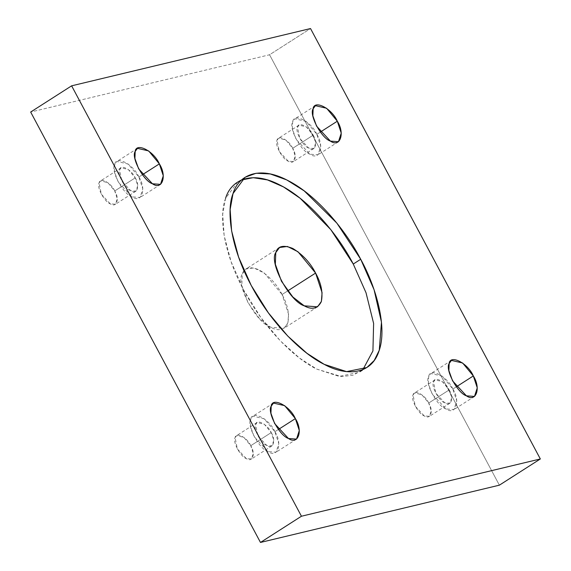 <?xml version="1.0" encoding="UTF-8"?>
<svg xmlns="http://www.w3.org/2000/svg" width="571" height="571" viewBox="0 0 571 571"><rect width="100%" height="100%" fill="white"/><g stroke="black" fill="none" stroke-linecap="round" stroke-linejoin="round"><path stroke-width="0.43" stroke-dasharray="2.85 2.14" d="M320.352 132.058L316.826 134.321L320.759 146.226L317.997 154.812L309.917 154.206L296.106 139.288L292.388 128.953L292.659 121.88L294.943 118.789L306.127 121.366L316.826 134.321L320.352 132.058M316.826 134.321C311.423 121.559 293.658 112.423 292.659 121.88C288.341 127.754 301.024 151.508 309.917 154.206C319.646 161.093 324.728 146.476 316.826 134.321M313.172 135.191C318.283 143.064 314.999 152.521 308.704 148.067C302.944 146.319 294.736 130.945 297.534 127.147C298.183 121.023 309.675 126.94 313.172 135.191L306.249 126.812L299.011 125.149L297.534 127.147L299.768 138.41L308.704 148.067L313.929 148.453L315.713 142.9L313.172 135.191L292.687 148.303L295.236 156.011L293.444 161.564L288.219 161.172L279.283 151.515L277.049 140.252L278.527 138.253L285.764 139.916L292.687 148.303L313.172 135.191M456.372 386.795L452.846 389.051L456.771 400.963L454.009 409.543L445.937 408.943L432.126 394.019L428.407 383.691L428.671 376.61L430.955 373.527L442.14 376.096L452.846 389.051L456.372 386.795M452.846 389.051C447.436 376.296 429.678 367.153 428.671 376.61C424.353 382.484 437.036 406.238 445.937 408.943C455.665 415.824 460.74 401.206 452.846 389.051M449.184 389.929C454.295 397.794 451.011 407.251 444.716 402.798C438.956 401.049 430.748 385.675 433.546 381.878C434.196 375.761 445.687 381.671 449.184 389.929L442.261 381.542L435.023 379.879L433.546 381.878L435.78 393.141L444.716 402.798L449.941 403.183L451.732 397.63L449.184 389.929L428.707 403.033L431.248 410.742L429.456 416.295L424.232 415.902L415.295 406.245L413.061 394.982L414.546 392.991L421.776 394.654L428.707 403.033L449.184 389.929M142.4 174.726L138.874 176.981L142.807 188.894L140.045 197.473L131.965 196.874L118.154 181.949L114.436 171.621L114.707 164.541L116.991 161.457L128.168 164.027L138.874 176.981L142.4 174.726M138.874 176.981C133.471 164.227 115.706 155.091 114.707 164.541C110.381 170.415 123.072 194.169 131.965 196.874C141.694 203.754 146.776 189.144 138.874 176.981M135.22 177.859C140.33 185.725 137.047 195.182 130.752 190.728C124.992 188.98 116.784 173.613 119.582 169.808C120.231 163.691 131.723 169.608 135.22 177.859L128.297 169.48L121.059 167.817L119.582 169.808L121.816 181.071L130.752 190.728L135.977 191.121L137.761 185.568L135.22 177.859L114.735 190.964L117.283 198.672L115.492 204.225L110.267 203.84L101.331 194.183L99.097 182.92L100.575 180.921L107.812 182.584L114.735 190.964L135.22 177.859M278.42 429.456L274.894 431.712L278.819 443.624L276.057 452.211L267.985 451.604L254.174 436.679L250.455 426.351L250.719 419.278L253.003 416.188L264.187 418.764L274.894 431.712L278.42 429.456M274.894 431.712C269.483 418.957 251.725 409.821 250.719 419.278C246.401 425.145 259.084 448.906 267.985 451.604C277.713 458.492 282.788 443.874 274.894 431.712M271.232 432.59C276.343 440.462 273.059 449.912 266.764 445.459C261.004 443.71 252.796 428.343 255.594 424.546C256.243 418.422 267.735 424.339 271.232 432.59L264.309 424.21L257.071 422.547L255.594 424.546L257.828 435.809L266.764 445.459L271.989 445.851L273.78 440.298L271.232 432.59L250.755 445.701L253.296 453.403L251.504 458.956L246.279 458.57L237.343 448.913L235.109 437.65L236.594 435.652L243.824 437.315L250.755 445.701L271.232 432.59M225.581 198.33C218.9 214.767 222.676 251.304 243.81 290.282C264.373 329.388 296.042 359.245 316.762 369.109L341.487 376.575L353.085 375.233L362.928 369.587L359.409 372.292L339.138 376.389L316.762 369.109L299.482 358.046L280.282 340.808L260.926 317.626L243.81 290.282L231.155 261.861L224.167 235.716L222.697 214.232L225.581 198.33L237.657 182.028L241.583 179.965M287.67 290.939L282.081 294.515L288.555 314.136L287.87 322.879L284.001 328.268L270.704 327.276L259.327 318.454L247.957 302.701L241.833 285.686L242.268 274.03L246.037 268.948L253.881 267.913L264.452 273.181L282.081 294.515L287.67 290.939M499.375 485.172L269.555 54.766L310.524 28.55L269.555 54.766L30.663 112.037L269.555 54.766L499.375 485.172M282.081 294.515C276.792 284.215 269.205 276.021 259.334 269.94C249.898 266.086 244.217 267.449 242.268 274.03C235.152 283.701 256.044 322.822 270.704 327.276C278.434 331.537 284.122 330.174 287.77 323.186C289.64 314.286 287.748 304.728 282.081 294.515M250.755 445.701C247.25 437.443 235.759 431.533 235.109 437.65C232.318 441.447 240.527 456.821 246.279 458.57C252.575 463.024 255.858 453.567 250.755 445.701M114.735 190.964C111.238 182.713 99.747 176.796 99.097 182.92C96.299 186.717 104.507 202.091 110.267 203.84C116.563 208.294 119.846 198.836 114.735 190.964M428.707 403.033C425.209 394.782 413.711 388.865 413.061 394.982C410.271 398.786 418.479 414.153 424.232 415.902C430.527 420.356 433.817 410.899 428.707 403.033M292.687 148.303C289.19 140.045 277.699 134.135 277.049 140.252C274.251 144.049 282.459 159.423 288.219 161.172C294.515 165.626 297.798 156.168 292.687 148.303M315.428 105.685L294.943 118.789M338.475 141.701L317.997 154.812M299.011 125.149L278.527 138.253M313.929 148.453L293.444 161.564M451.44 360.415L430.955 373.527M474.487 396.438L454.009 409.543M435.023 379.879L414.546 392.991M449.941 403.183L429.456 416.295M137.475 148.353L116.991 161.457M160.522 184.369L140.045 197.473M121.059 167.817L100.575 180.921M135.977 191.121L115.492 204.225M273.488 403.083L253.003 416.188M296.535 439.099L276.057 452.211M257.071 422.547L236.594 435.652M271.989 445.851L251.504 458.956M245.102 177.26L237.657 182.028M366.86 367.524L359.409 372.292M279.554 247.5L246.037 268.948M317.519 306.82L284.001 328.268"/><path stroke-width="0.86" d="M337.311 121.209L326.605 108.254L315.428 105.685L313.136 108.768L312.872 115.849L316.591 126.177L330.402 141.101L338.475 141.701L341.244 133.122L337.311 121.209L320.352 132.058L337.311 121.209C345.205 133.371 340.13 147.982 330.402 141.101C321.502 138.396 308.818 114.643 313.136 108.768C314.143 99.318 331.901 108.454 337.311 121.209M473.323 375.939L462.617 362.992L451.44 360.415L449.156 363.506L448.885 370.579L452.603 380.907L466.414 395.831L474.487 396.438L477.256 387.852L473.323 375.939L456.372 386.795L473.323 375.939C481.217 388.102 476.143 402.719 466.414 395.831C457.514 393.133 444.83 369.373 449.156 363.506C450.155 354.049 467.92 363.185 473.323 375.939M159.359 163.877L148.653 150.922L137.475 148.353L135.184 151.436L134.92 158.517L138.639 168.845L152.45 183.769L160.522 184.369L163.292 175.789L159.359 163.877L142.4 174.726L159.359 163.877C167.253 176.032 162.178 190.65 152.45 183.769C143.549 181.064 130.866 157.31 135.184 151.436C136.191 141.979 153.949 151.122 159.359 163.877M295.371 418.607L284.665 405.653L273.488 403.083L271.204 406.167L270.932 413.247L274.651 423.575L288.462 438.499L296.535 439.099L299.304 430.52L295.371 418.607L278.42 429.456L295.371 418.607C303.265 430.77 298.19 445.38 288.462 438.499C279.562 435.794 266.878 412.041 271.204 406.167C272.203 396.709 289.968 405.853 295.371 418.607M360.708 259.27L336.897 223.161L304.157 190.85L286.678 179.901L270.269 173.955L256.158 173.256L245.102 177.26L233.025 193.562L230.142 209.464L231.619 230.948L238.599 257.093L251.254 285.514L268.377 312.858L287.734 336.041L306.934 353.278L324.214 364.341L346.583 371.621L366.86 367.524L374.212 360.501L379.265 350.237L381.464 322.187L374.084 289.747L360.708 259.27L353.263 264.038L366.011 292.723L373.62 323.436L372.927 350.937L362.928 369.587L372.927 350.937L373.62 323.436L366.011 292.723L353.263 264.038L360.708 259.27C376.161 287.099 387.659 327.611 378.937 351.222C370.972 375.654 345.291 375.982 324.214 364.341C303.486 354.477 271.817 324.628 251.254 285.514C230.127 246.536 226.344 210 233.025 193.562C238.293 175.604 258.463 164.94 287.748 180.443C316.848 194.989 346.311 231.191 360.708 259.27M241.583 179.965L253.217 177.695L267.442 179.915L283.459 186.91L300.132 198.258L330.859 229.699L353.263 264.038C338.86 235.959 309.396 199.75 280.304 185.211C251.019 169.708 230.848 180.372 225.581 198.33M315.599 273.066C321.259 283.28 323.157 292.837 321.28 301.738C317.64 308.725 311.952 310.089 304.222 305.828C289.561 301.381 268.67 262.253 275.786 252.582C277.727 246.001 283.416 244.638 292.852 248.492C302.723 254.573 310.31 262.767 315.599 273.066L297.962 251.732L287.399 246.465L279.554 247.5L275.786 252.582L275.343 264.237L281.467 281.253L292.844 297.006L304.222 305.828L317.519 306.82L321.387 301.431L322.073 292.687L315.599 273.066L287.67 290.939L315.599 273.066M260.476 542.45L301.445 516.234L71.625 85.828L30.663 112.037L260.476 542.45L30.663 112.037L71.625 85.828L310.524 28.55L540.337 458.963L499.375 485.172L260.476 542.45L499.375 485.172L540.337 458.963L301.445 516.234L260.476 542.45M301.445 516.234L540.337 458.963L310.524 28.55L71.625 85.828L301.445 516.234"/></g></svg>

